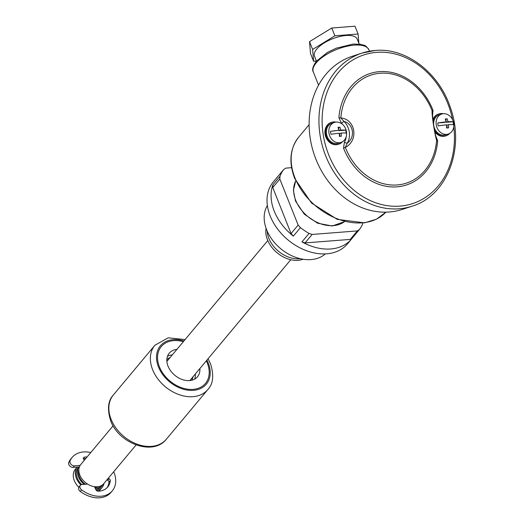 <?xml version="1.0" encoding="UTF-8"?>
<svg xmlns="http://www.w3.org/2000/svg" width="524" height="524" viewBox="0 0 524 524"><rect width="100%" height="100%" fill="white"/><g stroke="black" fill="none" stroke-linecap="round" stroke-linejoin="round"><path stroke-width="0.79" d="M278.237 176.051A48.326 35.147 39.9 0 0 277.373 177.033L273.325 181.88A48.326 35.147 39.9 0 0 270.194 215.999A48.326 35.147 39.9 0 0 306.926 250.865A48.326 35.147 39.9 0 0 347.51 243.83L351.558 238.983A48.326 35.147 39.9 0 0 352.37 237.962L359.457 229.473A48.326 35.147 39.9 0 0 362.994 223.041M277.373 177.033A48.326 35.147 39.9 0 0 276.561 178.055L283.648 169.573A48.326 35.147 39.9 0 0 279.993 176.313L272.906 184.795A48.326 35.147 39.9 0 0 274.242 211.152A48.326 35.147 39.9 0 0 293.329 236.121L300.416 227.632A48.326 35.147 39.9 0 0 309.055 233.409L312.147 234.444L357.348 230.914L359.457 229.473M351.558 238.983A48.326 35.147 39.9 0 1 301.968 241.898L305.06 242.926L312.147 234.444M305.06 242.926L350.261 239.396L357.348 230.914M350.261 239.396L352.37 237.962M301.968 241.898L309.055 233.409M272.906 184.795L272.749 187.54L279.829 179.051L298.149 225.078L300.416 227.632M272.749 187.54L291.062 233.566L298.149 225.078M291.062 233.566L293.329 236.121M279.993 176.313L279.829 179.051M291.606 167.673L285.757 168.132L283.648 169.573M267.378 205.506A37.97 27.615 39.9 0 0 266.664 229.872A37.97 27.615 39.9 0 0 293.689 256.563A37.97 27.615 39.9 0 0 325.319 253.898M359.209 44.114L357.224 39.13A23.01 9.432 158.3 0 0 339.342 36.621A23.01 9.432 158.3 0 0 316.692 49.132A23.01 9.432 158.3 0 0 314.459 56.147L316.444 61.131M412.061 206.201C446.893 195.969 465.181 148.665 450.529 108.042C439.302 72.901 406.172 47.409 375.151 50.474L362.045 53.081L352.22 56.291A80.545 66.653 71.9 0 0 311.708 145.882A80.545 66.653 71.9 0 0 389.293 211.991A80.545 66.653 71.9 0 0 402.236 209.41L412.061 206.201A80.545 66.653 -108.1 0 1 399.118 208.781A80.545 66.653 -108.1 0 1 321.533 142.672A80.545 66.653 -108.1 0 1 362.045 53.081A80.545 66.653 -108.1 0 1 374.988 50.507M434.789 131.799A11.508 9.524 71.9 0 0 443.631 136.358A11.508 9.524 71.9 0 0 445.485 135.991L446.094 135.788A11.508 9.524 71.9 0 0 449.684 133.41M434.409 130.011A11.508 9.524 71.9 0 0 444.247 136.155A11.508 9.524 71.9 0 0 446.094 135.788M443.252 113.715A11.508 9.524 71.9 0 0 440.802 113.544A11.508 9.524 71.9 0 0 438.948 113.911A11.508 9.524 71.9 0 0 432.988 121.365M441.712 114.042L439.256 114.841A10.526 8.712 71.9 0 0 433.957 126.553A10.526 8.712 71.9 0 0 444.103 135.192A10.526 8.712 71.9 0 0 445.793 134.858L448.249 134.059A10.526 8.712 71.9 0 0 453.745 123.363A10.526 8.712 71.9 0 0 443.402 113.701A10.526 8.712 71.9 0 0 441.712 114.042A10.526 8.712 71.9 0 0 436.217 124.732A10.526 8.712 71.9 0 0 446.559 134.393A10.526 8.712 71.9 0 0 448.249 134.059M446.068 121.909A14.816 8.155 85.5 0 0 445.249 118.974A14.128 1.559 171.3 0 1 447.169 118.824A14.816 8.155 -94.5 0 1 447.981 121.765A14.783 1.631 171.3 0 1 452.959 121.784A9.242 7.644 -108.1 0 1 453.286 123.245A9.242 7.644 -108.1 0 1 453.411 124.725A14.783 1.631 -8.7 0 0 448.433 124.699A14.816 8.155 -94.5 0 1 448.544 127.869A14.128 1.559 -8.7 0 0 446.631 128.02A14.816 8.155 85.5 0 0 446.514 124.85A14.783 1.631 -8.7 0 0 438.228 125.911A9.242 7.644 -108.1 0 1 437.907 124.45A9.242 7.644 -108.1 0 1 437.782 122.97A14.783 1.631 171.3 0 1 446.068 121.909L444.411 122.452L437.782 122.97M435.713 135.827L437.664 140.76A2.299 0.576 4.4 0 1 436.616 140.262C434.743 134.694 431.488 113.315 432.123 110.793L433.034 110.368L432.49 115.739M432.123 110.793A56.847 47.042 71.9 0 0 380.214 73.236A56.847 47.042 71.9 0 0 340.836 117.926C355.619 119.302 358.835 140.642 345.329 147.395A56.847 47.042 71.9 0 0 397.244 184.952A56.847 47.042 71.9 0 0 436.616 140.262L436.538 139.45C435.254 133.24 435.483 136.116 433.414 124.496L432.123 110.793M335.989 122.099A11.508 9.524 71.9 0 0 333.539 121.922A11.508 9.524 71.9 0 0 331.692 122.295L331.076 122.492A11.508 9.524 71.9 0 0 325.293 135.29A11.508 9.524 71.9 0 0 336.375 144.735A11.508 9.524 71.9 0 0 338.222 144.369L338.838 144.166A11.508 9.524 71.9 0 0 342.421 141.788M331.692 122.295A11.508 9.524 71.9 0 0 325.908 135.094A11.508 9.524 71.9 0 0 336.991 144.532A11.508 9.524 71.9 0 0 338.838 144.166M334.45 122.42L331.993 123.225A10.526 8.712 71.9 0 0 326.701 134.93A10.526 8.712 71.9 0 0 336.84 143.576A10.526 8.712 71.9 0 0 338.537 143.235L340.993 142.436A10.526 8.712 71.9 0 0 346.482 131.74A10.526 8.712 71.9 0 0 336.146 122.085A10.526 8.712 71.9 0 0 334.45 122.42A10.526 8.712 71.9 0 0 328.961 133.109A10.526 8.712 71.9 0 0 339.297 142.77A10.526 8.712 71.9 0 0 340.993 142.436M340.724 130.142L339.067 130.686L338.602 127.633L339.906 127.201A14.816 8.155 -94.5 0 1 340.724 130.142A14.783 1.631 171.3 0 1 345.702 130.162A9.242 7.644 -108.1 0 1 346.023 131.629A9.242 7.644 -108.1 0 1 346.148 133.103A14.783 1.631 -8.7 0 0 341.17 133.083L339.519 133.62L339.932 136.351M339.906 127.201A14.128 1.559 171.3 0 0 337.993 127.352A14.816 8.155 85.5 0 1 338.812 130.293A14.783 1.631 171.3 0 0 330.52 131.347A9.242 7.644 -108.1 0 0 330.644 132.827A9.242 7.644 -108.1 0 0 330.972 134.288A14.783 1.631 -8.7 0 1 339.257 133.234A14.816 8.155 85.5 0 1 339.369 136.397A14.128 1.559 -8.7 0 1 341.288 136.247A14.816 8.155 -94.5 0 0 341.17 133.083M338.812 130.293L330.52 131.347M345.702 130.162L339.067 130.686M338.602 127.633L338.098 127.673M437.664 140.76A58.623 48.516 -108.1 0 1 397.061 186.839A58.623 48.516 -108.1 0 1 343.528 148.109L345.329 147.395L347.32 143.078C355.567 137.471 353.484 123.605 344.019 121.45A2.299 0.681 -45.2 0 0 341.628 123.507L338.897 117.723A2.299 0.576 -175.6 0 0 340.836 117.926L344.019 121.45A16.106 13.329 -108.1 0 1 347.32 143.078A2.299 1.048 31.1 0 1 344.458 142.043A13.807 11.423 71.9 0 0 346.253 136.495M343.528 148.109L344.458 142.043M448.433 124.699L446.776 125.243L447.195 127.967M447.169 118.824L445.361 119.289M447.981 121.765L446.33 122.302L445.865 119.249M452.959 121.784L446.33 122.302M438.948 113.911L438.339 114.114A11.508 9.524 71.9 0 0 432.817 119.852M316.411 61.053L313.601 61.269L310.496 53.468L309.514 41.651L331.757 28.014L354.977 26.2L358.082 34.001L358.848 43.21M313.601 61.269L312.618 49.453L334.862 35.815L331.757 28.014M334.862 35.815L358.082 34.001M312.618 49.453L309.514 41.651M78.724 466.969L78.253 467.532A14.96 10.88 39.9 0 0 81.751 484.569M78.803 466.963A14.96 10.88 39.9 0 0 84.168 484.373M78.855 469.491A13.807 10.041 39.9 0 0 85.412 484.274M136.076 444.961L103.745 483.678A14.96 10.88 -140.1 0 1 95.25 486.757A14.96 10.88 -140.1 0 1 81.371 478.039A14.96 10.88 -140.1 0 1 80.788 464.5L113.118 425.783M94.831 487.517A13.807 10.041 39.9 0 0 99.18 486.462M95.309 488.492A14.96 10.88 39.9 0 0 102.331 485.375A14.96 10.88 39.9 0 0 102.979 484.477M95.872 489.658A14.96 10.88 39.9 0 0 101.217 486.704L102.331 485.375M108.258 478.274L109.012 478.648A1.841 1.336 -140.1 0 1 110.289 480.587A20.135 14.646 -140.1 0 1 107.721 486.993A20.135 14.646 -140.1 0 1 99.056 491.152A20.135 14.646 -140.1 0 1 97.981 491.204A1.841 1.336 -140.1 0 1 95.99 489.894L94.418 486.665M90.77 452.546A26.121 18.995 39.9 0 0 83.454 451.95A26.121 18.995 39.9 0 0 72.22 457.347A26.121 18.995 39.9 0 0 70.085 460.838A3.681 2.679 39.9 0 0 70.936 464.218A3.681 2.679 39.9 0 0 74.454 465.829L80.146 465.384M72.22 457.347L70.904 458.919A26.121 18.995 39.9 0 0 68.768 462.417A3.681 2.679 39.9 0 0 69.62 465.797A3.681 2.679 39.9 0 0 73.137 467.401L79.399 466.917M87.6 484.104L81.901 484.549A3.681 2.679 39.9 0 0 80.316 485.309A3.681 2.679 39.9 0 0 81.646 489.901A26.121 18.995 39.9 0 0 101.073 496.221A26.121 18.995 39.9 0 0 112.313 490.831A26.121 18.995 39.9 0 0 113.728 471.724M80.316 485.309L79 486.888A3.681 2.679 39.9 0 0 80.329 491.473A26.121 18.995 39.9 0 0 99.757 497.8A26.121 18.995 39.9 0 0 110.996 492.403L112.313 490.831M106.942 479.853L107.695 480.226A1.841 1.336 -140.1 0 1 108.972 482.165A20.135 14.646 -140.1 0 1 107.027 487.752M84.168 460.452L83.617 458.657A1.841 1.336 -140.1 0 1 84.488 457.131L83.172 458.71M84.488 457.131A20.135 14.646 -140.1 0 1 87.069 456.974M83.617 458.651A20.135 14.646 -140.1 0 1 85.753 458.552M80.853 484.864A16.106 11.718 39.9 0 1 76.327 478.163A16.106 11.718 39.9 0 1 77.133 467.094L75.345 469.216A16.106 11.718 39.9 0 0 74.303 480.593A16.106 11.718 39.9 0 0 78.77 487.235M98.709 491.178A16.106 11.718 39.9 0 0 100.077 489.868L102.101 487.444A16.106 11.718 39.9 0 0 104.001 483.37M96.514 490.588A16.106 11.718 39.9 0 0 102.101 487.444M191.548 380.3A16.106 11.718 39.9 0 0 193.087 376.697M159.434 366.859A28.768 20.921 39.9 0 0 181.297 387.616A28.768 20.921 39.9 0 0 205.454 383.424A28.768 20.921 39.9 0 0 207.314 363.119A28.768 20.921 39.9 0 0 206.305 360.859A28.768 20.921 39.9 0 1 207.314 363.119A28.768 20.921 39.9 0 1 205.454 383.424A28.768 20.921 39.9 0 1 181.297 387.616A28.768 20.921 39.9 0 1 159.434 366.859A28.768 20.921 39.9 0 1 161.294 346.554A28.768 20.921 39.9 0 0 159.434 366.859M183.348 341.687A28.768 20.921 39.9 0 0 161.294 346.554A28.768 20.921 39.9 0 1 183.348 341.687M170.123 357.519A16.106 11.718 39.9 0 0 166.855 359.674M176.896 349.41A18.412 13.388 39.9 0 0 169.239 353.189A18.412 13.388 39.9 0 0 168.047 366.184A18.412 13.388 39.9 0 0 182.044 379.468A18.412 13.388 39.9 0 0 197.502 376.789A18.412 13.388 39.9 0 0 199.86 368.588M194.718 379.094A18.412 13.388 39.9 0 0 195.301 374.038M172.337 354.866A18.412 13.388 39.9 0 0 167.47 356.34M303.127 259.236A26.121 18.995 -140.1 0 1 298.071 260.33A26.121 18.995 -140.1 0 1 274.7 250.596A26.121 18.995 -140.1 0 1 266.081 228.3M300.232 258.666A26.121 18.995 -140.1 0 1 299.381 258.751A26.121 18.995 -140.1 0 1 267.155 231.045M298.654 137.19A57.529 41.841 39.9 0 0 294.927 177.806A57.529 41.841 39.9 0 0 337.666 218.953A57.529 41.841 39.9 0 0 385.9 212.148L376.474 219.183L364.619 222.831L337.273 219.386L311.557 203.063L294.704 178.507C288.58 162.27 289.896 148.502 298.654 137.19L309.114 124.66M368.916 49.839A29.914 12.262 158.3 0 0 345.67 46.577A29.914 12.262 158.3 0 0 316.221 62.847A29.914 12.262 158.3 0 0 313.326 71.958C311.846 69.895 312.861 66.312 316.372 61.216L327.533 52.361L336.231 48.188L353.143 44.055L360.656 44.324C363.951 45.686 365.018 43.957 368.916 49.839L369.459 51.208M295.706 180.885A32.219 23.429 39.9 0 0 295.746 200.404A32.219 23.429 39.9 0 0 344.497 221.626M452.625 119.76A78.24 64.747 71.9 0 0 376.56 52.367A78.24 64.747 71.9 0 0 323.157 134.327A78.24 64.747 71.9 0 0 400.002 206.115A78.24 64.747 71.9 0 0 453.771 126.828M338.897 117.723A58.623 48.516 -108.1 0 1 379.5 71.637A58.623 48.516 -108.1 0 1 433.034 110.368M342.205 124.109A13.807 11.423 71.9 0 0 341.628 123.507M70.085 460.838L68.768 462.417M109.012 478.648L107.695 480.226M110.289 480.587L108.972 482.165M74.454 465.829L73.137 467.401M81.646 489.901L80.329 491.473M166.337 439.236C153.159 456.306 118.725 443.553 110.669 420.759C107.099 409.205 107.996 400.611 113.348 394.991A34.519 25.106 39.9 0 0 111.114 419.357A34.519 25.106 39.9 0 0 137.353 444.267A34.519 25.106 39.9 0 0 166.337 439.236L207.845 389.542A34.519 25.106 -140.1 0 1 178.861 394.565A34.519 25.106 -140.1 0 1 152.615 369.656A34.519 25.106 -140.1 0 1 154.855 345.29L168.171 337.823L185.11 339.572M183.97 340.941A29.914 21.759 39.9 0 0 158.471 366.938A29.914 21.759 39.9 0 0 193.461 390.341A29.914 21.759 39.9 0 0 208.27 363.047A29.914 21.759 39.9 0 0 206.934 360.112M344.53 221.639L332.209 226.001L317.59 223.204L304.261 214.146L295.523 201.105L293.394 190.454L295.693 180.859M313.326 71.958L318.572 85.15M166.887 361.39L267.797 240.555M189.852 380.568L290.755 259.734M207.845 389.542C213.196 383.915 214.093 375.322 210.524 363.767L208.074 358.744M113.348 394.991L154.855 345.29"/></g></svg>
